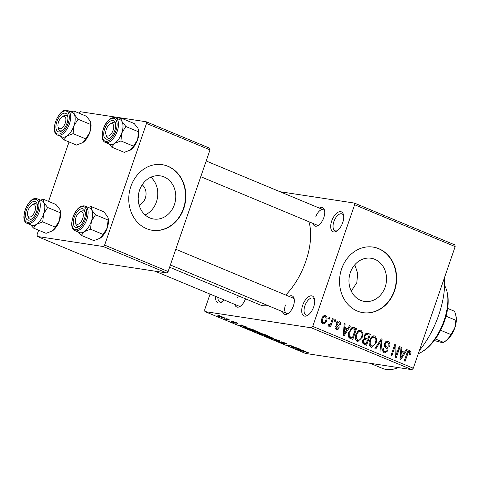 <?xml version="1.0" encoding="UTF-8"?>
<svg xmlns="http://www.w3.org/2000/svg" width="480" height="480" viewBox="0 0 480 480"><rect width="100%" height="100%" fill="white"/><g stroke="black" fill="none" stroke-linecap="round" stroke-linejoin="round"><path stroke-width="0.72" d="M342.696 222.624A10.782 5.43 112.6 0 1 336.762 231.09A10.782 5.43 112.6 0 1 331.716 220.944A10.782 5.43 112.6 0 1 338.208 212.16A10.782 5.43 112.6 0 1 343.5 214.914A10.782 5.43 112.6 0 1 342.696 222.624M343.644 215.796A9.126 4.596 -67.4 0 0 342.036 213.912A9.126 4.596 -67.4 0 0 333.882 221.628A9.126 4.596 -67.4 0 0 335.022 230.76A9.126 4.596 -67.4 0 0 337.494 230.568M224.082 299.94A10.782 5.43 112.6 0 1 221.616 302.154A10.782 5.43 112.6 0 1 215.604 296.412M217.878 297.354A9.126 4.596 -67.4 0 0 219.876 301.824A9.126 4.596 -67.4 0 0 222.348 301.638M313.698 306.834A10.782 5.43 112.6 0 1 307.77 315.3A10.782 5.43 112.6 0 1 302.718 305.16A10.782 5.43 112.6 0 1 309.21 296.37A10.782 5.43 112.6 0 1 314.502 299.124A10.782 5.43 112.6 0 1 313.698 306.834M314.646 300.006A9.126 4.596 -67.4 0 0 313.038 298.122A9.126 4.596 -67.4 0 0 304.89 305.838A9.126 4.596 -67.4 0 0 306.024 314.97A9.126 4.596 -67.4 0 0 308.496 314.784M150.87 177.198A21.828 18.714 -81.3 0 1 156.42 201.942A21.828 18.714 -81.3 0 1 145.116 214.932M139.104 205.098A11.61 9.954 98.7 0 0 145.32 198.102A11.61 9.954 98.7 0 0 142.2 184.794M138.186 198.282L138.702 197.088L138.936 192.318M139.566 190.188A21.828 18.714 98.7 0 0 153.684 219.018A21.828 18.714 98.7 0 0 174.384 204.684A21.828 18.714 98.7 0 0 160.266 175.854A21.828 18.714 98.7 0 0 139.566 190.188M130.854 186.474A33.18 28.44 98.7 0 0 152.31 230.286A33.18 28.44 98.7 0 0 183.768 208.5A33.18 28.44 98.7 0 0 162.318 164.688A33.18 28.44 98.7 0 0 130.854 186.474M152.142 230.256A33.18 28.44 98.7 0 0 183.432 208.452A33.18 28.44 98.7 0 0 162.144 164.664M354.81 264.756L357.72 273.564L356.778 282.75L351.252 291.12M385.158 287.076A21.828 18.714 -81.3 0 1 364.452 301.41A21.828 18.714 -81.3 0 1 350.334 272.586A21.828 18.714 -81.3 0 1 371.04 258.252A21.828 18.714 -81.3 0 1 385.158 287.076M341.628 268.866A33.18 28.44 98.7 0 0 363.078 312.678A33.18 28.44 98.7 0 0 394.542 290.898A33.18 28.44 98.7 0 0 373.086 247.086A33.18 28.44 98.7 0 0 341.628 268.866M362.91 312.654A33.18 28.44 98.7 0 0 394.206 290.844A33.18 28.44 98.7 0 0 372.918 247.062M245.52 298.818A9.954 5.016 112.6 0 1 240.126 306.39A9.954 5.016 112.6 0 1 234.786 304.398M154.932 271.152L238.668 306.012A8.292 4.176 -67.4 0 0 240.858 305.868M319.362 208.11A9.954 5.016 112.6 0 1 324.54 210.492A9.954 5.016 112.6 0 1 323.802 217.602A9.954 5.016 112.6 0 1 318.324 225.42A9.954 5.016 112.6 0 1 312.984 223.422M200.766 176.712L316.866 225.042A8.292 4.176 -67.4 0 0 319.056 224.898M288.966 296.376A9.954 5.016 112.6 0 1 294.144 298.758A9.954 5.016 112.6 0 1 293.406 305.868A9.954 5.016 112.6 0 1 287.934 313.686A9.954 5.016 112.6 0 1 282.594 311.688M285.438 305.004A8.292 4.176 -67.4 0 0 286.476 313.302A8.292 4.176 -67.4 0 0 288.66 313.164M444.492 277.614A63.036 31.758 112.6 0 1 438.726 315.084A63.036 31.758 112.6 0 1 419.406 350.478M308.88 221.712A51.426 25.908 112.6 0 1 305.814 261.312A51.426 25.908 112.6 0 1 285.702 295.014M354.324 203.058L454.866 244.908L455.172 246.6L354.63 204.744L354.324 203.058L279.978 191.712M223.266 317.178C224.694 317.85 224.736 318.06 223.386 317.82L218.814 316.5C217.392 315.84 217.338 315.624 218.652 315.858L223.266 317.178M224.388 317.838L223.386 317.82L223.56 317.304M217.692 315.84L218.652 315.858M230.106 320.046L226.644 319.74L224.154 318.666L230.106 320.046M236.784 322.806C237.972 323.322 238.194 323.538 237.456 323.454L234.732 322.458C235.836 322.95 236.088 323.172 235.494 323.124L232.368 322.146C231.222 321.654 230.982 321.444 231.648 321.522L233.934 322.338C232.854 321.852 232.662 321.654 233.364 321.75L236.784 322.806M237.876 323.412L237.558 323.16M236.538 323.088L236.16 322.56M231.264 321.54L231.648 321.522M232.566 321.882L232.956 322.224M234.564 322.758L234.732 322.458M232.896 321.75L233.364 321.75M244.83 327.162L244.662 327.636C243.852 327.126 244.134 326.994 245.514 327.252L254.16 330.06L248.244 329.16L244.14 327.234M265.38 334.734L267.99 335.82L262.074 334.914L259.458 333.828C258.03 333.222 257.754 332.976 258.63 333.09L265.38 334.734M258.126 333.102L258.63 333.09M278.892 340.356L279.714 340.698L276.3 340.836L275.424 340.476L278.664 340.446L270.336 338.352L278.892 340.356M296.85 347.832L291.78 347.28L290.886 346.908L292.074 346.152L286.488 345.078L292.404 345.984L293.304 346.356L292.122 347.112L296.85 347.832M308.52 352.782L305.532 351.726L299.718 350.586L303.732 351.198L308.514 352.8M306.678 352.41L306.936 352.026M311.364 327.816L204.942 311.58L305.484 353.43L411.906 369.666L311.364 327.816L312.744 326.382L413.286 368.238L411.906 369.666M303.906 350.772L295.434 348.804L298.656 348.582L299.538 348.954L298.5 348.984L303.906 350.772M285.594 343.674C286.362 343.77 286.146 343.56 284.958 343.044L282.234 342.18L283.218 342.882C284.43 343.434 284.628 343.662 283.824 343.56L279.81 342.318C278.274 341.652 278.016 341.388 279.042 341.532L279.96 341.892C279.282 341.802 279.456 341.976 280.47 342.414L283.338 343.194L281.256 342.144L281.382 341.826L285.72 343.182C287.418 343.92 287.682 344.202 286.512 344.034L285.594 343.674L286.158 343.368M287.232 344.022L286.512 344.034L286.662 343.602M284.34 343.554L283.824 343.56L283.932 343.242M278.418 341.55L279.042 341.532M279.96 341.892L279.6 341.754M283.002 343.212L283.344 343.224M281.256 342.144L281.382 341.826L281.256 342.144M274.002 338.544L272.808 338.58L266.442 336.756L264.942 335.868L269.202 336.54L273.996 338.568M260.172 332.79L258.978 332.826L252.612 330.996L251.112 330.108L255.372 330.786L260.166 332.814M247.14 327.138L238.668 325.17L241.89 324.954L242.772 325.32L241.734 325.356L247.14 327.138M232.512 321.048L233.352 321.402L232.512 321.048M226.74 318.648L227.58 318.996L226.74 318.648M218.802 315.342L219.642 315.69L218.802 315.342M210.072 294.108L204.636 309.888L204.942 311.58M329.124 317.154L329.964 317.502L329.43 319.062L328.59 318.714L329.124 317.154M334.896 319.56L335.736 319.908L335.202 321.468L334.362 321.114L334.896 319.56M349.53 325.65L350.412 326.016L344.094 335.868L343.206 335.496L344.28 323.46L345.162 323.832L344.766 327.396L347.676 328.608L349.53 325.65M362.868 333L362.412 337.086L357.768 341.646L357.18 341.478C355.122 339.804 354.684 337.482 355.872 334.518L358.056 330.942L360.432 330.102L361.044 330.282L362.868 333L361.776 332.832M376.704 338.754L376.242 342.846L371.598 347.406L371.01 347.232C368.952 345.558 368.514 343.242 369.702 340.272L371.886 336.702L374.262 335.862L374.874 336.036L376.704 338.754L375.606 338.586M387.564 342.78C386.508 342.372 385.722 342.756 385.218 343.938C385.008 345.258 385.47 346.242 386.604 346.878C387.882 347.814 388.284 349.122 387.804 350.802L385.008 352.98L384.378 352.8C382.806 351.93 382.338 350.49 382.962 348.48L383.856 348.69C383.442 350.022 383.754 350.964 384.792 351.51C385.782 351.894 386.508 351.528 386.976 350.418L387.09 349.194L384.75 346.74L384.366 343.608L387.372 341.328L388.08 341.532C389.82 342.528 390.33 344.142 389.598 346.38L388.71 346.176C389.172 344.598 388.788 343.464 387.564 342.78L385.068 342.33M382.872 351.216L385.29 351.654L382.902 351.288M406.296 349.278L407.178 349.644L400.854 359.496L399.972 359.13L401.046 347.094L401.922 347.46L401.532 351.024L404.442 352.236L406.296 349.278M354.63 204.744L312.744 326.382M455.172 246.6L413.286 368.238M409.494 351.906L408.306 352.356L405.102 361.266L404.262 360.912L406.812 353.502C407.286 351.426 408.342 350.478 409.974 350.652L411.03 351.972L410.622 354.81L409.734 354.6L409.494 351.906L407.67 351.6M409.536 350.52L409.11 350.52M399.24 346.344L400.08 346.692L396.324 357.606L395.424 357.234L394.884 347.004L391.872 355.758L391.032 355.404L394.788 344.49L395.694 344.868L396.234 355.08L399.24 346.344M381.276 338.868L382.104 339.21L380.838 351.162L379.968 350.802L381.3 340.332L375.756 349.05L374.874 348.678L381.276 338.868M367.77 333.24L370.374 334.326L366.618 345.24L364.002 344.154C362.556 343.47 362.1 342.234 362.628 340.446L364.326 338.538L364.098 335.382L366.918 332.988L367.77 333.24L366.186 333M354.078 327.54L356.544 328.572L352.788 339.486L349.164 337.746C348.108 335.916 348.054 333.912 348.99 331.734L353.256 327.3L354.078 327.54L352.488 327.3M338.7 322.272L337.14 323.034L337.104 323.844L337.782 324.624C338.94 325.392 339.354 326.49 339.03 327.93C338.472 329.328 337.584 329.82 336.348 329.4C335.184 328.818 334.794 327.792 335.178 326.322L336.072 326.532L336.708 328.254L338.13 327.738L338.088 326.97L337.278 326.118C336.15 325.368 335.802 324.288 336.228 322.884C336.81 321.318 337.788 320.742 339.144 321.162C340.356 321.834 340.752 322.974 340.32 324.57L339.432 324.36L338.7 322.272L336.708 321.924M336.894 329.556L336.348 329.4M335.106 328.008L337.122 328.374L335.124 328.068M338.604 321.006L338.094 321.006M332.49 318.558L333.336 318.906L330.6 326.844L329.76 326.496L330.192 325.23L328.704 326.22L328.05 325.458L328.68 324.426L329.388 324.864L328.5 324.726L330.36 324.228L332.49 318.558M324.696 315.396L325.626 315.534C327.15 316.752 327.462 318.45 326.556 320.622C325.926 322.92 324.672 323.964 322.794 323.76C321.276 322.566 320.958 320.898 321.834 318.75C322.458 316.41 323.718 315.336 325.626 315.534L325.17 315.402M323.244 323.886L322.794 323.76M103.236 246.522L37.362 236.472L100.86 262.902L166.74 272.952L103.236 246.522L104.622 245.088L168.12 271.524L166.74 272.952M69.012 141.96L48.546 201.408M38.622 230.226L37.05 234.78L37.362 236.472M146.196 121.764L209.694 148.2L210.006 149.886L146.502 123.45L146.196 121.764L80.316 111.714L78.936 113.142M146.502 123.45L104.622 245.088M210.006 149.886L168.12 271.524M267.948 305.592A51.426 25.908 112.6 0 1 259.872 304.794L169.602 267.216M398.322 367.596A63.036 31.758 112.6 0 1 382.41 368.382L370.224 363.306M324.684 211.38A8.292 4.176 -67.4 0 0 323.244 209.724A8.292 4.176 -67.4 0 0 315.834 216.738M294.288 299.646A8.292 4.176 -67.4 0 0 292.848 297.99L175.788 249.258M238.404 295.854A8.292 4.176 -67.4 0 0 237.636 297.708M407.76 351.468L411.03 351.972M407.334 352.206L408.306 352.356M406.158 349.494L407.178 349.644M402.042 351.87L401.622 352.524M401.022 347.322L401.922 347.46M400.704 350.898L401.532 351.024M400.644 351.546L404.442 352.236M401.844 356.244L403.722 353.394L401.376 352.416L400.74 358.152L401.844 356.244M400.068 358.044L400.74 358.152M400.578 352.296L401.376 352.416M399.168 346.554L400.08 346.692M393.972 346.866L394.884 347.004M394.71 344.718L395.694 344.868M395.304 354.936L396.234 355.08M386.694 341.322L388.08 341.532M385.728 341.712L386.244 342.504M384.306 343.8L385.218 343.938M386.874 350.664L387.804 350.802M383.838 351.432L383.292 351.996M382.944 348.552L383.856 348.69M381.15 339.06L382.104 339.21M380.412 340.2L381.3 340.332M375.324 342.702L376.242 342.846M370.794 345.918L370.014 346.5M373.644 335.85L374.874 336.036M372.504 336.252L372.99 337.038M369.492 345.66L371.916 346.092L369.522 345.726M369.102 343.134L370.038 343.272L371.448 345.954C373.452 346.122 374.772 344.958 375.408 342.474C376.296 340.278 375.972 338.562 374.442 337.314L371.736 336.846M369.624 340.518L370.536 340.656L370.038 343.272M374.442 337.314C372.486 337.152 371.184 338.262 370.536 340.656M365.616 333.234L370.374 334.326M366.996 333.81L366.816 334.338M365.31 338.706L365.052 339.462M363.75 343.242L363.516 343.914M364.326 338.538L367.776 339.078L369.096 335.25L366.39 334.284L364.944 335.718C364.554 337.08 364.944 337.968 366.114 338.388L367.776 339.078M362.682 343.038L366.216 343.614L367.338 340.356L364.836 339.432L363.534 340.614C363.192 341.898 363.594 342.69 364.746 343.008L366.216 343.614M362.622 340.476L363.534 340.614M363.336 339.204L364.998 339.45L363.342 339.198M364.032 338.07L366.114 338.388M364.038 335.58L364.944 335.718M364.782 334.038L366.636 334.296L364.794 334.02M361.494 336.948L362.412 337.086M356.964 340.164L356.184 340.746M359.814 330.09L361.044 330.282M358.674 330.498L359.154 331.278M355.662 339.9L358.086 340.332L355.692 339.966M355.272 337.374L356.208 337.518L357.618 340.2C359.622 340.362 360.942 339.204 361.578 336.72C362.466 334.524 362.142 332.802 360.612 331.56L357.9 331.086M355.794 334.764L356.7 334.902L356.208 337.518M360.612 331.56C358.656 331.392 357.348 332.508 356.7 334.902M351.858 327.51L356.544 328.572M353.166 328.056L352.968 328.632L351.084 329.574L349.83 332.1L349.77 336.522L352.386 337.86L355.266 329.496L350.868 328.314M349.92 337.482L349.692 338.142M348.792 337.254L352.386 337.86M348.618 336.894L350.892 337.236M348.45 336.318L349.77 336.522M348.918 331.962L349.83 332.1M350.046 329.412L351.084 329.574M349.398 325.86L350.412 326.016M345.276 328.242L344.856 328.89M344.256 323.694L345.162 323.832M343.938 327.27L344.766 327.396M343.884 327.918L347.676 328.608M345.078 332.616L346.956 329.766L344.61 328.788L343.98 334.518L345.078 332.616M343.302 334.416L343.98 334.518M343.812 328.668L344.61 328.788M336.222 322.896L337.14 323.034M336.036 323.682L337.104 323.844M338.112 327.786L339.03 327.93M335.166 326.394L336.072 326.532M334.824 319.77L335.736 319.908M332.418 318.768L333.336 318.906M328.362 324.948L330.192 325.23M329.052 317.364L329.964 317.502M325.638 320.484L326.556 320.622M321.582 322.386L323.442 322.698L321.594 322.422M321.792 318.888L322.704 319.026C322.044 320.526 322.206 321.726 323.208 322.632C324.48 322.644 325.314 321.858 325.71 320.28C326.376 318.774 326.208 317.568 325.212 316.662L323.118 316.308M325.212 316.662C323.94 316.656 323.106 317.448 322.704 319.026M307.74 352.344L307.596 352.77M296.466 348.732L296.316 349.17M298.638 348.588L298.5 348.984M297.93 349.386L300.438 349.974L298.098 348.996L296.424 349.056L297.93 349.386M296.538 348.726L296.424 349.056M298.23 348.612L298.098 348.996M292.236 345.954L291.78 347.28M292.494 346.02L292.122 347.112M276.426 340.458L276.3 340.836M272.91 338.28L272.808 338.58M266.19 335.862L267.132 336.858L271.974 338.232L273.06 337.92M267.132 336.03L266.016 336.204L266.136 335.856M271.884 337.428L267.066 336.216M271.974 338.232C273.306 338.466 273.258 338.25 271.83 337.578M259.62 333.306L261.924 334.668L263.694 334.938L259.308 333.228M261.33 333.444L261.174 333.906M261.984 333.582L261.93 333.75C261.27 333.672 261.534 333.87 262.722 334.356L266.454 335.364L261.636 333.504M259.08 332.52L258.978 332.826M252.36 330.102L253.296 331.098L258.144 332.478L259.23 332.16M253.302 330.27L252.186 330.444L252.306 330.096M258.048 331.674L253.236 330.456M258.144 332.478C259.476 332.712 259.428 332.49 258 331.824M248.094 328.914L252.624 329.604L246.348 327.6C245.346 327.414 245.07 327.48 245.52 327.81L248.094 328.914M245.364 327.228L245.52 327.81M239.7 325.098L239.55 325.536M241.872 324.954L241.734 325.356M241.17 325.752L243.672 326.346L241.332 325.368L239.658 325.422L241.17 325.752M239.772 325.098L239.658 325.422M241.464 324.984L241.332 325.368M219.45 316.602L222.54 317.466C223.512 317.646 223.542 317.52 222.63 317.076L219.534 316.212C218.562 316.032 218.538 316.164 219.45 316.602C218.538 316.164 218.562 316.032 219.534 316.212L219.594 316.032M222.672 316.944L222.63 317.076C223.542 317.52 223.512 317.646 222.54 317.466M447.06 291.984L447.414 293.592A38.154 19.224 112.6 0 1 444.582 320.862A38.154 19.224 112.6 0 1 423.594 350.82L422.202 351.696A39.81 20.058 -67.4 0 0 444.102 320.436A39.81 20.058 -67.4 0 0 447.06 291.984A39.81 20.058 -67.4 0 0 444.606 285.546M418.284 353.724A39.81 20.058 -67.4 0 0 422.202 351.696M138.576 129.978A13.272 6.69 112.6 0 1 138.624 130.176L137.976 128.34L134.202 123.54L121.602 118.296L118.608 119.148M112.932 120.462A9.954 5.016 112.6 0 1 115.518 123.48A9.954 5.016 112.6 0 1 109.302 138.408A9.954 5.016 112.6 0 1 106.488 139.176A9.954 5.016 112.6 0 1 104.64 129.048A9.954 5.016 112.6 0 1 112.932 120.462M108.348 138.168A8.292 4.176 -67.4 0 0 110.034 137.88A8.292 4.176 112.6 0 1 107.844 138.024A8.292 4.176 -67.4 0 0 108.348 138.168M109.98 124.092A6.636 3.342 -67.4 0 0 106.974 127.758A6.636 3.342 -67.4 0 0 105.84 134.046A6.636 3.342 -67.4 0 0 112.44 131.88A6.636 3.342 -67.4 0 0 113.484 125.22A6.636 3.342 -67.4 0 0 109.98 124.092L111.372 123.21A8.292 4.176 112.6 0 1 114.222 122.712A8.292 4.176 112.6 0 1 115.662 124.368A8.292 4.176 -67.4 0 0 114.222 122.712A8.292 4.176 -67.4 0 0 113.718 122.574A8.292 4.176 -67.4 0 0 110.634 123.756M105.402 142.398L109.902 144.276A13.272 6.684 -67.4 0 0 110.706 144.498A13.272 6.684 -67.4 0 0 121.476 133.824A13.272 6.684 -67.4 0 0 120.102 119.772L115.602 117.9A13.272 6.684 112.6 0 1 116.982 131.952A13.272 6.684 112.6 0 1 106.206 142.626A13.272 6.684 112.6 0 1 105.402 142.398C97.722 139.932 104.718 116.778 114.624 117.624L115.602 117.9A13.272 6.684 112.6 0 0 114.798 117.672M138.546 129.846L138.48 131.772L125.88 126.528L122.1 121.728L121.602 118.296M138.48 131.772L137.634 139.662L133.518 146.184L120.918 140.94L121.758 133.05L125.88 126.528M133.518 146.184L130.332 150.084A13.272 6.69 112.6 0 1 130.266 150.126M138.624 130.176A13.272 6.69 112.6 0 1 137.634 139.662A13.272 6.69 112.6 0 1 130.536 149.952L124.278 152.358L111.678 147.114L114.66 143.346L120.918 140.94M108.864 143.838L111.678 147.114M119.958 119.712A13.272 6.69 112.6 0 1 122.1 121.728A13.272 6.69 112.6 0 1 121.758 133.05A13.272 6.69 112.6 0 1 114.66 143.346A13.272 6.69 112.6 0 1 109.758 144.216M106.056 134.748A8.292 4.176 -67.4 0 0 107.844 138.024A8.292 4.176 112.6 0 1 106.194 135.654L105.84 134.046M65.712 121.464A6.636 3.342 -67.4 0 0 62.178 116.802A6.636 3.342 -67.4 0 0 58.098 123.588A6.636 3.342 -67.4 0 0 58.032 126.75A6.636 3.342 -67.4 0 0 61.794 128.142A6.636 3.342 -67.4 0 0 65.712 121.464M62.178 116.802L63.57 115.92A8.292 4.176 112.6 0 1 66.414 115.416A8.292 4.176 112.6 0 1 67.854 117.072A8.292 4.176 -67.4 0 0 66.414 115.416A8.292 4.176 -67.4 0 0 65.91 115.278A8.292 4.176 -67.4 0 0 62.832 116.46M58.254 127.452A8.292 4.176 -67.4 0 0 60.042 130.734A8.292 4.176 -67.4 0 0 60.546 130.872A8.292 4.176 -67.4 0 0 62.226 130.59A8.292 4.176 112.6 0 1 60.042 130.734A8.292 4.176 112.6 0 1 58.386 128.358L58.032 126.75M75.51 219.15A6.636 3.342 -67.4 0 0 75.444 222.312A6.636 3.342 -67.4 0 0 79.206 223.704A6.636 3.342 -67.4 0 0 83.124 217.02A6.636 3.342 -67.4 0 0 79.59 212.358A6.636 3.342 -67.4 0 0 75.51 219.15M75.666 223.014A8.292 4.176 -67.4 0 0 77.454 226.29A8.292 4.176 -67.4 0 0 77.958 226.434A8.292 4.176 -67.4 0 0 79.638 226.146A8.292 4.176 112.6 0 1 77.454 226.29A8.292 4.176 112.6 0 1 75.798 223.92L75.444 222.312M79.59 212.358L80.982 211.476A8.292 4.176 112.6 0 1 83.826 210.978A8.292 4.176 112.6 0 1 85.266 212.634A8.292 4.176 -67.4 0 0 83.826 210.978A8.292 4.176 -67.4 0 0 83.322 210.84A8.292 4.176 -67.4 0 0 80.244 212.022M28.782 208.728A6.636 3.342 -67.4 0 0 27.642 215.016A6.636 3.342 -67.4 0 0 34.248 212.85A6.636 3.342 -67.4 0 0 35.286 206.19A6.636 3.342 -67.4 0 0 31.782 205.068A6.636 3.342 -67.4 0 0 28.782 208.728M27.864 215.718A8.292 4.176 -67.4 0 0 29.646 219A8.292 4.176 -67.4 0 0 30.15 219.138A8.292 4.176 -67.4 0 0 31.836 218.856A8.292 4.176 112.6 0 1 29.646 219A8.292 4.176 112.6 0 1 27.996 216.624L27.642 215.016M31.782 205.068L33.174 204.186A8.292 4.176 112.6 0 1 36.024 203.682A8.292 4.176 112.6 0 1 37.464 205.338A8.292 4.176 -67.4 0 0 36.024 203.682A8.292 4.176 -67.4 0 0 35.52 203.544A8.292 4.176 -67.4 0 0 32.436 204.726M434.256 340.536L440.952 342.3L443.502 342.342A18.246 9.192 -67.4 0 0 444.252 341.904A18.246 9.192 -67.4 0 0 450.984 334.59L454.77 327.996L455.904 320.298A18.246 9.192 -67.4 0 0 455.646 314.532A18.246 9.192 -67.4 0 0 454.236 311.154L447.636 308.406M435.402 338.97L443.502 342.342M440.604 330.27L450.984 334.59M446.016 316.182L455.904 320.298M455.646 314.532L456 316.14A16.59 8.358 112.6 0 1 454.77 327.996A16.59 8.358 112.6 0 1 445.644 341.022L444.252 341.904M73.794 111L86.394 116.244L90.174 121.044L90.744 122.556L90.672 124.482L78.072 119.238L74.298 114.438L73.794 111L70.8 111.852M90.672 124.482L89.832 132.366L85.71 138.888L82.728 142.662L76.47 145.062L63.87 139.818L66.852 136.05A13.272 6.69 112.6 0 1 62.898 137.208A13.272 6.69 112.6 0 1 61.956 136.92M58.686 131.88A9.954 5.016 112.6 0 1 56.838 121.752A9.954 5.016 112.6 0 1 65.124 113.166A9.954 5.016 112.6 0 1 67.71 116.184A9.954 5.016 112.6 0 1 61.5 131.112A9.954 5.016 112.6 0 1 58.686 131.88M62.898 137.202A13.272 6.684 -67.4 0 0 73.674 126.534A13.272 6.684 -67.4 0 0 72.294 112.476L67.8 110.604A13.272 6.684 112.6 0 1 69.174 124.662A13.272 6.684 112.6 0 1 58.404 135.33A13.272 6.684 112.6 0 1 57.6 135.108L62.094 136.98A13.272 6.684 -67.4 0 0 62.898 137.202M85.71 138.888L73.11 133.644L73.956 125.76L78.072 119.238M72.156 112.416A13.272 6.69 112.6 0 1 74.298 114.438A13.272 6.69 112.6 0 1 73.956 125.76A13.272 6.69 -67.4 0 1 66.852 136.05L73.11 133.644M90.774 122.688A13.272 6.69 112.6 0 1 90.816 122.88A13.272 6.69 112.6 0 1 89.832 132.366A13.272 6.69 112.6 0 1 82.728 142.662L82.524 142.794A13.272 6.69 112.6 0 1 82.458 142.836M61.056 136.548L63.87 139.818M108.186 218.244A13.272 6.69 112.6 0 1 108.228 218.442L107.586 216.606L103.806 211.806L91.206 206.562L88.212 207.414M82.542 208.728A9.954 5.016 112.6 0 1 85.122 211.746A9.954 5.016 112.6 0 1 78.912 226.674A9.954 5.016 112.6 0 1 76.098 227.442A9.954 5.016 112.6 0 1 74.25 217.314A9.954 5.016 112.6 0 1 82.542 208.728M75.012 230.664L79.506 232.536A13.272 6.684 -67.4 0 0 80.316 232.764A13.272 6.684 -67.4 0 0 91.086 222.09A13.272 6.684 -67.4 0 0 89.712 208.038L85.212 206.166A13.272 6.684 112.6 0 1 86.586 220.218A13.272 6.684 112.6 0 1 75.816 230.892A13.272 6.684 112.6 0 1 75.012 230.664C67.332 228.198 74.328 205.038 84.234 205.89L85.212 206.166A13.272 6.684 112.6 0 0 84.408 205.938M108.156 218.112L108.084 220.038L95.484 214.794L91.71 209.994L91.206 206.562M108.084 220.038L107.244 227.928L103.122 234.45L90.522 229.206L91.368 221.316L95.484 214.794M103.122 234.45L99.936 238.35A13.272 6.69 112.6 0 1 99.87 238.392M108.228 218.442A13.272 6.69 112.6 0 1 107.244 227.928A13.272 6.69 112.6 0 1 100.14 238.218L93.882 240.624L81.288 235.38L84.27 231.612L90.522 229.206M78.468 232.104L81.288 235.38M89.568 207.978A13.272 6.69 112.6 0 1 91.71 209.994A13.272 6.69 112.6 0 1 91.368 221.316A13.272 6.69 112.6 0 1 84.27 231.612A13.272 6.69 112.6 0 1 79.368 232.482M43.404 199.266L56.004 204.51L59.778 209.31L60.354 210.816L60.282 212.748L47.682 207.504L43.902 202.704L43.404 199.266L40.41 200.118M60.282 212.748L59.436 220.632L55.32 227.154L52.338 230.928L46.08 233.328L33.48 228.084L36.462 224.316A13.272 6.69 112.6 0 1 32.508 225.474A13.272 6.684 -67.4 0 0 43.284 214.8A13.272 6.684 -67.4 0 0 41.904 200.742L37.404 198.87A13.272 6.684 112.6 0 1 38.784 212.928A13.272 6.684 112.6 0 1 28.008 223.596A13.272 6.684 112.6 0 1 27.204 223.374L31.704 225.246A13.272 6.684 -67.4 0 0 32.508 225.468A13.272 6.69 112.6 0 1 31.566 225.186M28.29 220.146A9.954 5.016 112.6 0 1 26.448 210.018A9.954 5.016 112.6 0 1 34.734 201.432A9.954 5.016 112.6 0 1 37.32 204.45A9.954 5.016 112.6 0 1 31.104 219.378A9.954 5.016 112.6 0 1 28.29 220.146M55.32 227.154L42.72 221.91L43.56 214.026L47.682 207.504M41.766 200.682A13.272 6.69 112.6 0 1 43.902 202.704A13.272 6.69 112.6 0 1 43.56 214.026A13.272 6.69 -67.4 0 1 36.462 224.316L42.72 221.91M60.378 210.954A13.272 6.69 112.6 0 1 60.426 211.146A13.272 6.69 112.6 0 1 59.436 220.632A13.272 6.69 112.6 0 1 52.338 230.928L52.134 231.06A13.272 6.69 112.6 0 1 52.068 231.102M30.666 224.814L33.48 228.084M406.77 353.628L407.682 353.766M400.284 355.596L401.04 355.71M384.63 346.578L386.604 346.878M379.392 341.76L380.34 341.904M362.544 342.672L364.746 343.008M343.518 331.962L344.274 332.076M336.03 324.36L337.782 324.624M297.294 348.678L297.168 349.044M240.528 325.044L240.402 325.41M234.084 321.9L233.934 322.338M113.682 118.278A12.276 6.186 -67.4 0 0 103.458 128.868A12.276 6.186 -67.4 0 0 105.738 141.36A12.276 6.186 -67.4 0 0 115.962 130.77A12.276 6.186 -67.4 0 0 113.682 118.278M66.996 110.382A13.272 6.684 112.6 0 1 67.8 110.604L66.822 110.334C58.362 108.3 49.218 132.462 57.6 135.108M57.93 134.064A12.276 6.186 -67.4 0 0 68.154 123.48A12.276 6.186 -67.4 0 0 65.88 110.988A12.276 6.186 -67.4 0 0 55.656 121.572A12.276 6.186 -67.4 0 0 57.93 134.064M83.292 206.544A12.276 6.186 -67.4 0 0 73.068 217.128A12.276 6.186 -67.4 0 0 75.342 229.626A12.276 6.186 -67.4 0 0 85.566 219.036A12.276 6.186 -67.4 0 0 83.292 206.544M36.6 198.648A13.272 6.684 112.6 0 1 37.404 198.87L36.432 198.6C27.972 196.566 18.822 220.728 27.204 223.374M27.54 222.33A12.276 6.186 -67.4 0 0 37.764 211.746A12.276 6.186 -67.4 0 0 35.484 199.254A12.276 6.186 -67.4 0 0 25.26 209.838A12.276 6.186 -67.4 0 0 27.54 222.33M218.76 316.194L218.862 315.894M323.244 209.724L206.178 160.992M170.376 264.972L286.476 313.302M90.816 122.88L90.744 122.556M60.426 211.146L60.354 210.816"/></g></svg>
